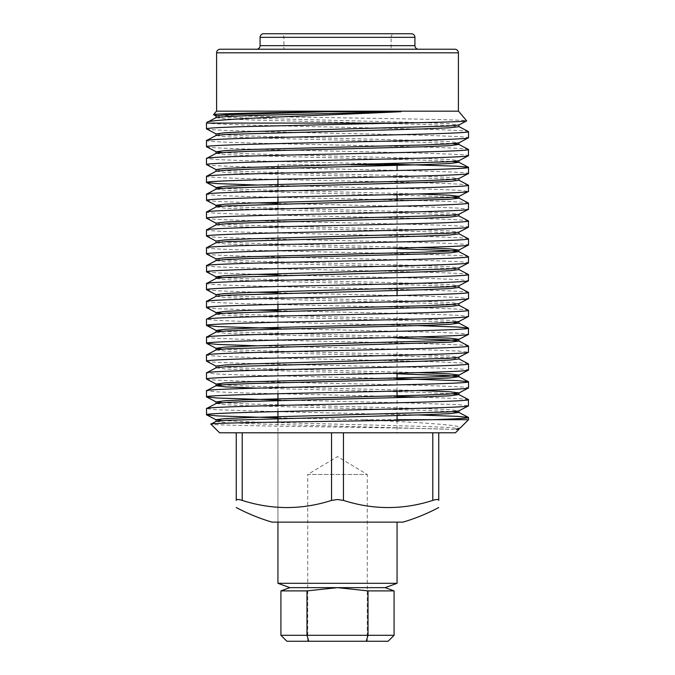 <?xml version="1.0" encoding="UTF-8"?>
<svg xmlns="http://www.w3.org/2000/svg" width="675" height="675" viewBox="0 0 675 675"><rect width="100%" height="100%" fill="white"/><g stroke="black" fill="none" stroke-linecap="round" stroke-linejoin="round"><path stroke-width="0.51" stroke-dasharray="3.38 2.53" d="M277.94 422.111L277.94 522.129L397.06 522.129L277.94 522.129L277.94 432.793L397.06 432.793L277.94 432.793M397.06 420.314L397.06 432.793M403.017 522.129L271.983 522.129M236.25 432.793L331.543 432.793L236.25 432.793L236.25 500.411C236.402 499.205 238.385 499.205 242.207 500.411C271.932 509.929 301.708 509.929 331.543 500.411L337.5 499.5L343.457 500.411C373.182 509.929 402.958 509.929 432.793 500.411C436.598 499.205 438.59 499.205 438.75 500.411L438.75 432.793L343.457 432.793L438.75 432.793M394.673 33.75L280.327 33.75A3.578 3.578 0 0 1 283.897 37.328L283.897 49.233L391.103 49.233L283.897 49.233L391.103 49.233L391.103 37.328L283.897 37.328L391.103 37.328A3.578 3.578 0 0 1 394.673 33.75L280.327 33.75M458.536 111.172L216.464 111.172M213.545 114.657C210.904 115.712 272.017 116.767 339.55 117.796C407.244 118.834 467.513 119.855 466.67 120.876M216.599 111.172L458.401 111.172L216.599 111.172M219.578 432.793L455.423 432.793M222.05 420.593L251.606 421.934L423.394 426.398L449.719 427.52L458.966 428.633L458.966 429.258L448.934 429.258C427.764 428.389 366.213 427.511 310.5 426.676C254.306 425.807 210.718 424.98 210.921 424.145M206.474 123.086L207.672 123.086L207.031 122.42M468.526 131.65C470.365 130.165 407.472 128.663 337.5 127.178C274.008 125.812 215.139 124.487 207.672 123.086M206.474 128.841C204.635 130.317 267.528 131.819 337.5 133.304C407.472 134.789 470.365 136.291 468.526 137.776M468.526 149.512C470.365 148.036 407.472 146.526 337.5 145.049C267.528 143.564 204.635 142.062 206.474 140.577M206.474 146.703C204.635 148.188 267.528 149.69 337.5 151.175C407.472 152.651 470.365 154.162 468.526 155.638M384.446 163.957L244.848 160.684L216.447 159.562L206.474 158.448M206.474 164.573C204.635 166.058 267.528 167.56 337.5 169.037C407.472 170.522 470.365 172.024 468.526 173.509M468.526 185.254C470.365 183.769 407.472 182.267 337.5 180.782C267.528 179.305 204.635 177.795 206.474 176.318M257.057 185.018L430.152 189.143L458.553 190.257L468.526 191.371M468.526 203.116C470.365 201.639 407.472 200.129 337.5 198.653C267.528 197.168 204.635 195.666 206.474 194.181M206.575 200.416L217.51 201.488L257.057 202.888M277.94 203.428L430.152 207.006L458.553 208.128L468.526 209.242M468.526 220.987C470.365 219.502 407.472 218 337.5 216.515C267.528 215.038 204.635 213.536 206.474 212.051M206.474 218.177C204.635 219.662 267.528 221.164 337.5 222.64C407.472 224.125 470.365 225.627 468.526 227.112M468.526 238.857C470.365 237.372 407.472 235.87 337.5 234.385C267.528 232.9 204.635 231.398 206.474 229.922M206.474 236.047C204.635 237.524 267.528 239.026 337.5 240.511C407.472 241.996 470.365 243.498 468.526 244.974M468.526 256.719C470.365 255.243 407.472 253.733 337.5 252.256C267.528 250.771 204.635 249.269 206.474 247.784M206.474 253.91C204.635 255.395 267.528 256.897 337.5 258.382C407.472 259.858 470.365 261.36 468.526 262.845M468.526 274.59C470.365 273.105 407.472 271.603 337.5 270.118C267.528 268.642 204.635 267.14 206.474 265.655M206.575 271.89L217.51 272.953L257.057 274.354M277.94 274.902L430.152 278.48L458.553 279.593L468.526 280.716M468.526 292.452C470.365 290.976 407.472 289.474 337.5 287.989C267.528 286.504 204.635 285.002 206.474 283.525M206.575 289.752L217.51 290.824L257.057 292.224M277.94 292.764L430.152 296.35L458.553 297.464L468.526 298.578M468.526 310.323C470.365 308.838 407.472 307.336 337.5 305.859C267.528 304.374 204.635 302.873 206.474 301.387M206.575 307.623L217.51 308.694L257.057 310.095M277.94 310.635L430.152 314.212L458.553 315.335L468.526 316.448M417.943 325.612L244.848 321.494L216.447 320.372L206.474 319.258M277.94 328.506L430.152 332.083L458.553 333.197L468.526 334.319M468.526 346.056C470.365 344.579 407.472 343.077 337.5 341.592C267.528 340.107 204.635 338.605 206.474 337.129M257.057 345.828L430.152 349.954L458.553 351.067L468.526 352.181M468.526 363.926C470.365 362.441 407.472 360.939 337.5 359.463C267.528 357.978 204.635 356.476 206.474 354.991M206.474 361.117C204.635 362.602 267.528 364.103 337.5 365.588C407.472 367.065 470.365 368.567 468.526 370.052M397.06 378.675L244.848 375.098L216.447 373.975L206.474 372.862M206.474 378.987C204.635 380.464 267.528 381.974 337.5 383.451C407.472 384.936 470.365 386.438 468.526 387.923M468.425 399.549L457.49 398.486L417.943 397.086M397.06 396.546L244.848 392.96L216.447 391.846L206.474 390.732M277.94 399.971L397.06 402.671M399.338 402.722L458.553 404.671L468.526 405.785M417.943 414.956L277.94 411.716M275.662 411.657L216.447 409.717L206.474 408.594M468.526 419.69L432.574 419.69M397.06 419.69L361.1 419.69C419.555 422.432 464.096 425.098 460.266 427.958M277.94 417.842L361.1 419.69M454.832 49.233L220.168 49.233M331.543 432.793L343.457 432.793L331.543 432.793L331.543 500.411M411.353 33.75L263.647 33.75M216.034 115.948L226.353 117.129L251.606 118.184L423.394 122.648L449.719 123.77L458.857 125.002M216.143 133.937L226.353 135L251.606 136.046L423.394 140.518L449.719 141.632L458.857 142.864M222.05 152.575L251.606 153.917L423.394 158.38L449.719 159.502L458.857 160.734M216.034 169.552L226.353 170.733L251.606 171.787L423.394 176.251L449.719 177.365L458.857 178.605M222.05 188.317L251.606 189.65L417.943 193.953M222.05 206.179L251.606 207.52L423.394 211.984L449.719 213.106L458.857 214.338M216.034 223.155L226.353 224.336L251.606 225.391L423.394 229.854L449.719 230.968L458.857 232.208M216.034 241.026L226.353 242.207L251.606 243.253L417.943 247.556M216.143 259.006L226.353 260.069L251.606 261.124L423.394 265.587L449.719 266.709L458.857 267.941M222.05 277.653L251.606 278.994L423.394 283.458L449.719 284.572L458.857 285.812M216.034 294.629L226.353 295.81L251.606 296.857L423.394 301.328L449.719 302.442L458.857 303.674M222.05 313.386L251.606 314.727L423.394 319.191L449.719 320.313L458.857 321.545M222.05 331.256L251.606 332.598L417.943 336.892M222.05 349.118L251.606 350.46L423.394 354.932L449.719 356.046L458.857 357.277M216.034 366.095L226.353 367.276L251.606 368.331L417.943 372.625M222.05 384.86L251.606 386.193L417.943 390.496M222.05 402.722L251.606 404.063L423.394 408.535L449.719 409.649L458.857 410.881M216.143 117.619L225.281 118.851L251.606 119.973L423.394 124.436L448.647 125.491L458.966 126.672M216.143 135.481L225.281 136.721L251.606 137.835L423.394 142.307L452.95 143.64M216.143 153.352L225.281 154.583L251.606 155.706L423.394 160.169L452.95 161.511M216.143 171.222L225.281 172.454L251.606 173.568L423.394 178.04L448.647 179.086L458.966 180.276M216.143 189.084L225.281 190.325L251.606 191.438L423.394 195.91L452.95 197.243M216.143 206.955L225.281 208.187L251.606 209.309L423.394 213.773L448.647 214.827L458.857 215.89M216.143 224.826L225.281 226.058L251.606 227.171L423.394 231.643L448.647 232.689L458.966 233.879M216.143 242.688L225.281 243.928L251.606 245.042L397.06 248.738M216.143 260.558L225.281 261.79L251.606 262.913L423.394 267.376L448.647 268.431L458.966 269.612M216.143 278.429L225.281 279.661L251.606 280.775L423.394 285.247L448.647 286.293L458.966 287.474M216.143 296.291L225.281 297.532L251.606 298.645L423.394 303.109L448.647 304.163L458.966 305.345M216.143 314.162L225.281 315.394L251.606 316.516L423.394 320.979L452.95 322.321M216.143 332.032L225.281 333.264L251.606 334.378L397.06 338.082M216.143 349.895L225.281 351.135L251.606 352.249L423.394 356.712L448.647 357.767L458.966 358.948M216.143 367.765L225.281 368.997L251.606 370.119L397.06 373.815M257.057 388.15L423.394 392.453L452.95 393.787M216.143 403.498L225.281 404.738L251.606 405.852L423.394 410.316L452.95 411.657M216.143 421.369L225.281 422.601L251.606 423.723L448.934 429.258M286.875 641.25L388.125 641.25M394.082 635.293L280.918 635.293M280.918 590.895L306.982 590.895L306.982 635.293L308.779 641.25M307.724 641.25L307.724 474.483L367.276 474.483L337.5 456.595L307.724 474.483L367.276 474.483L367.276 641.25L307.724 641.25L367.276 641.25M397.06 415.555L397.06 397.685M397.06 391.036L397.06 379.814M397.06 373.174L397.06 295.574M397.06 288.689L397.06 201.142M397.06 194.493L397.06 170.505M277.94 179.322L277.94 164.776L350.941 164.776M277.94 411.598L277.94 405.473M277.94 393.736L277.94 329.147M277.94 327.358L277.94 311.276M277.94 304.391L277.94 275.543M277.94 273.755L277.94 204.069M277.94 197.193L277.94 186.207M385.147 587.647L337.5 587.647L368.018 590.895L368.018 635.293L366.221 641.25M394.082 590.895L368.018 590.895M306.982 590.895L337.5 587.647L289.853 587.647M397.06 164.776L277.94 164.776M397.06 583.31L277.94 583.31M414.923 45.664L260.077 45.664M242.207 500.411L242.207 432.793M343.457 500.411L343.457 432.793M432.793 432.793L432.793 500.411M216.599 52.81L458.401 52.81M260.077 37.328L414.923 37.328"/><path stroke-width="1.01" d="M236.25 507.541C247.683 513.582 259.597 518.451 271.983 522.129L403.017 522.129C415.403 518.451 427.317 513.582 438.75 507.541M438.75 432.793L438.75 500.411C438.75 509.929 438.75 509.929 438.75 500.411C438.75 509.929 438.75 509.929 438.75 500.411C438.598 499.205 436.615 499.205 432.793 500.411C403.068 509.929 373.292 509.929 343.457 500.411L337.5 499.5L331.543 500.411C301.818 509.929 272.042 509.929 242.207 500.411C238.402 499.205 236.41 499.205 236.25 500.411C236.25 509.929 236.25 509.929 236.25 500.411C236.25 509.929 236.25 509.929 236.25 500.411L236.25 432.793M260.077 45.664L414.923 45.664L414.923 37.328A3.578 3.578 0 0 0 411.353 33.75L263.647 33.75A3.578 3.578 0 0 0 260.077 37.328L260.077 45.664A3.578 3.578 0 0 1 256.5 49.233L283.897 49.233M458.401 111.172L458.401 52.81A3.578 3.578 0 0 0 454.832 49.233L220.168 49.233A3.578 3.578 0 0 0 216.599 52.81L216.599 111.172M391.103 49.233L256.5 49.233M414.923 45.664A3.578 3.578 0 0 0 418.5 49.233M213.545 114.657L216.464 111.172L458.536 111.172L466.67 120.876L458.857 125.002L448.647 126.065L251.606 131.583L225.281 132.697L216.143 133.937L206.474 128.841L206.474 123.086L207.031 122.42L216.143 117.619L226.353 116.556L251.606 115.501L401.093 111.696L328.185 111.696C265.714 112.7 212.988 113.678 213.545 114.657L216.143 116.066M207.031 122.42C205.132 118.96 324.084 115.433 401.093 111.696M466.67 120.876C465.261 121.618 441.188 122.352 394.453 123.086L206.474 123.086M455.979 429.258L460.266 427.958L455.979 429.258L458.966 429.258L455.423 432.793L219.578 432.793L210.921 424.145L216.143 421.369L226.353 420.306L423.394 414.788L449.719 413.665L458.857 412.433L468.425 417.42L457.49 416.348L417.943 414.956M460.266 427.958L468.526 419.69L397.06 419.69M210.921 424.145C203.639 422.634 359.041 421.149 432.574 419.69C456.072 418.964 468.062 418.247 468.526 417.53L468.425 417.42M394.453 123.086L244.848 126.605C219.839 127.347 207.048 128.09 206.474 128.841M206.474 140.577L206.474 146.703L216.143 151.799L225.281 150.567L251.606 149.453L423.394 144.982L448.647 143.935L458.857 142.864L468.526 137.776L468.526 131.65C470.365 133.127 407.472 134.629 337.5 136.114C267.528 137.599 204.635 139.101 206.474 140.577L216.143 135.481L226.353 134.418L423.394 128.9L449.719 127.786L458.966 126.672L458.966 124.883M468.526 137.776C470.365 139.252 407.472 140.754 337.5 142.239C267.528 143.724 204.635 145.226 206.474 146.703M468.526 149.512C470.365 150.998 407.472 152.499 337.5 153.984C267.528 155.461 204.635 156.963 206.474 158.448L216.143 153.352L226.353 152.288L251.606 151.234L423.394 146.77L449.719 145.657L458.857 144.416L468.526 149.512L468.425 155.748L458.857 160.734L448.647 161.797L251.606 167.316L225.281 168.438L216.034 169.552L216.034 171.34M206.474 158.448L206.474 164.573L216.143 169.67M468.526 155.638C470.365 157.123 407.472 158.625 337.5 160.11C267.528 161.587 204.635 163.088 206.474 164.573M206.474 176.318L206.474 182.444L216.143 187.54L225.281 186.3L251.606 185.186L423.394 180.723L448.647 179.668L458.857 178.605L468.526 173.509L468.526 167.383C470.365 168.868 407.472 170.37 337.5 171.847C267.528 173.332 204.635 174.833 206.474 176.318L216.143 171.222L226.353 170.159L251.606 169.104L423.394 164.641L449.719 163.519L458.857 162.287L468.425 167.273L457.49 166.202L384.446 163.957M468.526 173.509C470.365 174.985 407.472 176.496 337.5 177.972C267.528 179.457 204.635 180.959 206.474 182.444M216.034 207.073L216.034 205.284L225.281 204.171L251.606 203.057L448.647 197.539L458.857 196.467L468.425 191.481L468.526 185.254C470.365 186.73 407.472 188.232 337.5 189.717C267.528 191.202 204.635 192.704 206.474 194.181L216.143 189.084L226.353 188.021L423.394 182.503L449.719 181.389L458.966 180.276L458.966 178.487M206.474 194.181L206.575 200.416L216.143 205.403L222.05 206.179M468.526 191.371C470.365 192.856 407.472 194.358 337.5 195.843C267.528 197.319 204.635 198.83 206.474 200.306M216.034 224.944L216.034 223.155L225.281 222.041L251.606 220.919L448.647 215.401L458.857 214.338L468.425 209.351L468.526 203.116C470.365 204.601 407.472 206.103 337.5 207.588C267.528 209.064 204.635 210.566 206.474 212.051L216.143 206.955L226.353 205.892L449.719 199.26L458.966 198.138L458.966 196.349L449.719 195.235L417.943 193.953M206.474 212.051L206.474 218.177L216.143 223.273M468.526 209.242C470.365 210.727 407.472 212.228 337.5 213.713C267.528 215.19 204.635 216.692 206.474 218.177M468.526 220.987C470.365 222.463 407.472 223.973 337.5 225.45C267.528 226.935 204.635 228.437 206.474 229.922L216.143 224.826L226.353 223.762L251.606 222.708L423.394 218.244L449.719 217.122L458.857 215.89L468.526 220.987L468.425 227.222L458.857 232.208L448.647 233.272L251.606 238.79L225.281 239.903L216.034 241.026L216.034 242.806M206.474 229.922L206.474 236.047L216.143 241.144M468.526 227.112C470.365 228.589 407.472 230.099 337.5 231.576C267.528 233.061 204.635 234.562 206.474 236.047M417.943 247.556L449.719 248.839L458.857 250.071L468.526 244.974L468.526 238.857C470.365 240.334 407.472 241.836 337.5 243.321C267.528 244.806 204.635 246.308 206.474 247.784L216.143 242.688L226.353 241.625L423.394 236.107L449.719 234.993L458.966 233.879L458.966 232.09M206.474 247.784L206.474 253.91L216.034 258.888L216.034 260.677M468.526 244.974C470.365 246.459 407.472 247.961 337.5 249.446C267.528 250.923 204.635 252.433 206.474 253.91M468.526 256.719C470.365 258.204 407.472 259.706 337.5 261.191C267.528 262.668 204.635 264.17 206.474 265.655L216.143 260.558L226.353 259.495L251.606 258.441L423.394 253.977L449.719 252.863L458.857 251.623L468.526 256.719L468.425 262.955L458.857 267.941L448.647 269.004L251.606 274.523L225.281 275.645L216.034 276.758L216.034 278.547M206.474 265.655L206.575 271.89L216.143 276.877L222.05 277.653M468.526 262.845C470.365 264.33 407.472 265.832 337.5 267.308C267.528 268.793 204.635 270.295 206.474 271.78M216.034 296.409L216.034 294.629L225.281 293.507L251.606 292.393L448.647 286.875L458.857 285.812L468.425 280.825L468.526 274.59C470.365 276.067 407.472 277.577 337.5 279.053C267.528 280.538 204.635 282.04 206.474 283.525L216.143 278.429L226.353 277.366L423.394 271.848L449.719 270.726L458.966 269.612L458.966 267.823M206.474 283.525L206.474 289.651L216.143 294.739M468.526 280.716C470.365 282.192 407.472 283.694 337.5 285.179C267.528 286.664 204.635 288.166 206.474 289.651M206.474 301.387L206.474 307.513L216.143 312.609L225.281 311.377L251.606 310.255L423.394 305.792L448.647 304.737L458.857 303.674L468.526 298.578L468.526 292.452C470.365 293.937 407.472 295.439 337.5 296.924C267.528 298.401 204.635 299.911 206.474 301.387L216.143 296.291L226.353 295.228L423.394 289.71L449.719 288.596L458.966 287.474L458.966 285.694M468.526 298.578C470.365 300.063 407.472 301.565 337.5 303.05C267.528 304.526 204.635 306.037 206.474 307.513M206.474 319.258L206.474 325.384L216.143 330.48L225.281 329.24L251.606 328.126L423.394 323.663L448.647 322.608L458.857 321.545L468.526 316.448L468.526 310.323C470.365 311.808 407.472 313.31 337.5 314.795C267.528 316.271 204.635 317.773 206.474 319.258L216.143 314.162L226.353 313.099L423.394 307.581L449.719 306.458L458.966 305.345L458.966 303.556M468.526 316.448C470.365 317.933 407.472 319.435 337.5 320.912C267.528 322.397 204.635 323.899 206.474 325.384M216.034 350.013L216.034 348.224L225.281 347.11L251.606 345.997L448.647 340.478L458.857 339.415L468.425 334.429L468.526 328.193C470.365 329.67 407.472 331.18 337.5 332.657C267.528 334.142 204.635 335.644 206.474 337.129L216.143 332.032L226.353 330.961L251.606 329.915L423.394 325.443L449.719 324.329L458.857 323.097L468.425 328.084L457.49 327.012L417.943 325.612M206.474 337.129L206.575 343.356L217.51 344.427L257.057 345.828M468.526 334.319C470.365 335.796 407.472 337.298 337.5 338.782C267.528 340.267 204.635 341.769 206.474 343.246M216.034 367.883L216.034 366.095L225.281 364.981L251.606 363.859L448.647 358.341L458.857 357.277L468.425 352.291L468.526 346.056C470.365 347.541 407.472 349.043 337.5 350.527C267.528 352.004 204.635 353.514 206.474 354.991L216.143 349.895L226.353 348.832L449.719 342.2L458.966 341.077L458.966 339.297L449.719 338.175L417.943 336.892M206.474 354.991L206.474 361.117L216.143 366.213M468.526 352.181C470.365 353.666 407.472 355.168 337.5 356.653C267.528 358.13 204.635 359.632 206.474 361.117M206.474 372.862L206.474 378.987L216.143 384.083L225.281 382.843L251.606 381.729L423.394 377.266L448.647 376.211L458.857 375.148L468.526 370.052L468.526 363.926C470.365 365.411 407.472 366.913 337.5 368.39C267.528 369.875 204.635 371.377 206.474 372.862L216.143 367.765L226.353 366.702L423.394 361.184L449.719 360.062L458.966 358.948L458.966 357.159M468.526 370.052C470.365 371.537 407.472 373.039 337.5 374.515C267.528 376 204.635 377.502 206.474 378.987M206.474 390.732L206.474 396.849L216.143 401.946L225.281 400.714L251.606 399.6L423.394 395.128L448.647 394.082L458.857 393.019L468.526 387.923L468.526 381.797C470.365 383.273 407.472 384.775 337.5 386.26C267.528 387.745 204.635 389.247 206.474 390.732L216.143 385.636L226.353 384.564L251.606 383.518L423.394 379.046L449.719 377.933L458.857 376.701L468.425 381.687L457.49 380.616L397.06 378.675M468.526 387.923C470.365 389.399 407.472 390.901 337.5 392.386C267.528 393.871 204.635 395.373 206.474 396.849M468.526 399.659C470.365 401.144 407.472 402.646 337.5 404.131C267.528 405.608 204.635 407.118 206.474 408.594L216.143 403.498L226.353 402.435L251.606 401.38L423.394 396.917L449.719 395.803L458.857 394.563L468.425 399.549L468.425 405.894L458.857 410.881L448.647 411.944L251.606 417.462L225.281 418.584L216.034 419.698L222.05 420.593M206.474 408.594L206.575 414.83L217.51 415.901L277.94 417.842M468.526 405.785C470.365 407.27 407.472 408.772 337.5 410.257C267.528 411.733 204.635 413.235 206.474 414.72M468.526 131.65L458.857 126.554M468.526 185.254L458.857 180.157M206.575 182.554L217.51 183.617L257.057 185.018M468.526 203.116L458.857 198.02L452.95 197.243M257.057 202.888L277.94 203.428M468.526 238.857L458.857 233.761M468.526 274.59L458.857 269.494M257.057 274.354L277.94 274.902M468.526 292.452L458.857 287.356M257.057 292.224L277.94 292.764M468.526 310.323L458.857 305.227M257.057 310.095L277.94 310.635M206.575 325.493L217.51 326.557L277.94 328.506M468.526 346.056L458.857 340.959L448.647 339.896L397.06 338.082M468.526 363.926L458.857 358.83M417.943 397.086L397.06 396.546M206.575 396.959L217.51 398.031L277.94 399.971M397.06 402.671L399.338 402.722M277.94 411.716L275.662 411.657M468.526 417.53L468.526 419.69M328.185 111.696L225.281 114.834L216.034 115.948L216.034 117.737M216.143 151.799L222.05 152.575M216.143 187.54L222.05 188.317M458.857 250.071L448.647 251.142L423.394 252.188L251.606 256.66L225.281 257.774L216.034 258.888M216.143 312.609L222.05 313.386M216.143 330.48L222.05 331.256M206.575 343.356L216.143 348.342L222.05 349.118M417.943 372.625L449.719 373.916L458.966 375.03L458.966 376.819M216.143 384.083L222.05 384.86M417.943 390.496L449.719 391.778L458.966 392.901L458.966 394.681M216.143 401.946L222.05 402.722M452.95 143.64L458.857 144.416M452.95 161.511L458.857 162.287M397.06 248.738L448.647 250.56L458.857 251.623M452.95 322.321L458.857 323.097M397.06 373.815L448.647 375.637L458.857 376.701M216.034 383.965L216.034 385.754L225.281 386.868L257.057 388.15M452.95 393.787L458.857 394.563M452.95 411.657L458.857 412.433M366.221 641.25L368.018 635.293L394.082 635.293L388.125 641.25L286.875 641.25L280.918 635.293L280.918 590.895L306.982 590.895L306.982 635.293L368.018 635.293L368.018 590.895L337.5 587.647L385.147 587.647L397.06 583.31L397.06 522.129M306.982 590.895L337.5 587.647L289.853 587.647L277.94 583.31L397.06 583.31M397.06 420.314L397.06 415.555M397.06 397.685L397.06 391.036M397.06 379.814L397.06 373.174M397.06 295.574L397.06 288.689M397.06 201.142L397.06 194.493M397.06 170.505L397.06 164.776L350.941 164.776M277.94 583.31L277.94 522.129M277.94 422.111L277.94 411.598M277.94 405.473L277.94 393.736M277.94 329.147L277.94 327.358M277.94 311.276L277.94 304.391M277.94 275.543L277.94 273.755M277.94 204.069L277.94 197.193M277.94 186.207L277.94 179.322M385.147 587.647L394.082 590.895L368.018 590.895M280.918 635.293L306.982 635.293L308.779 641.25M414.923 37.328L260.077 37.328M458.401 52.81L216.599 52.81M242.207 432.793L242.207 500.411M331.543 500.411L331.543 432.793M343.457 432.793L343.457 500.411M432.793 500.411L432.793 432.793M206.575 414.83L216.143 419.816M216.034 133.819L216.034 135.599M458.966 142.754L458.966 144.534M216.034 151.681L216.034 153.47M458.966 160.616L458.966 162.405M216.034 187.422L216.034 189.203M458.966 214.22L458.966 216.008M458.966 249.953L458.966 251.741M216.034 312.491L216.034 314.28M458.966 321.427L458.966 323.215M216.034 330.362L216.034 332.151M216.034 401.827L216.034 403.616M458.966 410.763L458.966 412.552M216.034 419.698L216.034 421.487M458.966 428.633L458.966 429.258M289.853 587.647L280.918 590.895M394.082 635.293L394.082 590.895"/></g></svg>
